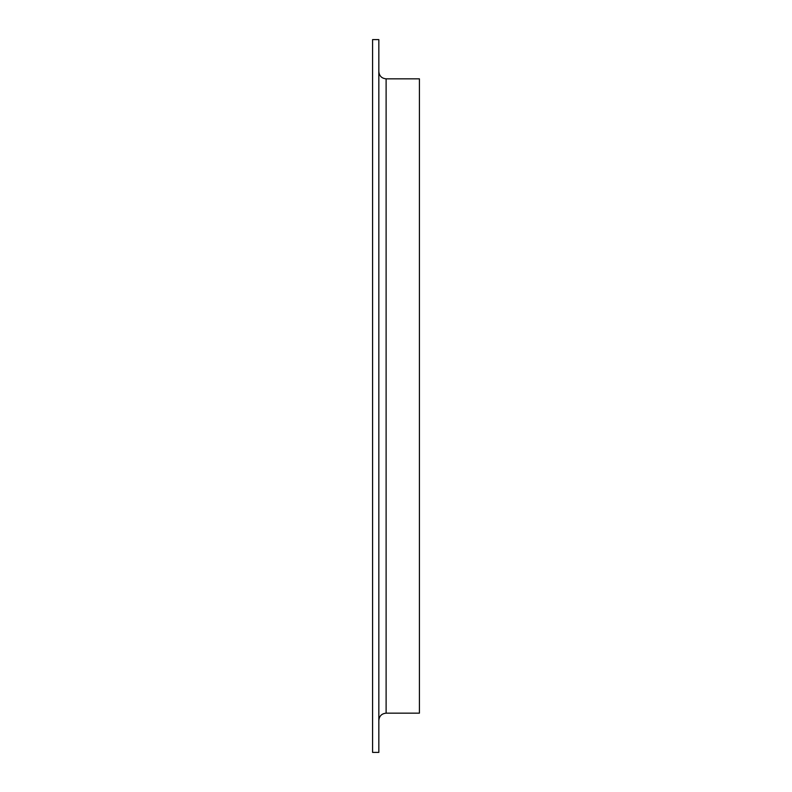 <?xml version="1.0" encoding="UTF-8"?>
<svg xmlns="http://www.w3.org/2000/svg" width="792" height="792" viewBox="0 0 792 792"><rect width="100%" height="100%" fill="white"/><g stroke="black" fill="none" stroke-linecap="round" stroke-linejoin="round"><path stroke-width="1.19" d="M372.587 396L372.587 39.6L378.833 39.6L378.833 752.4L372.587 752.4L372.587 396M386.11 78.834L386.11 713.166L419.413 713.166L419.413 78.834L386.11 78.834C381.695 78.398 379.259 75.973 378.833 71.547M386.11 713.166C381.695 713.602 379.259 716.027 378.833 720.453"/></g></svg>
